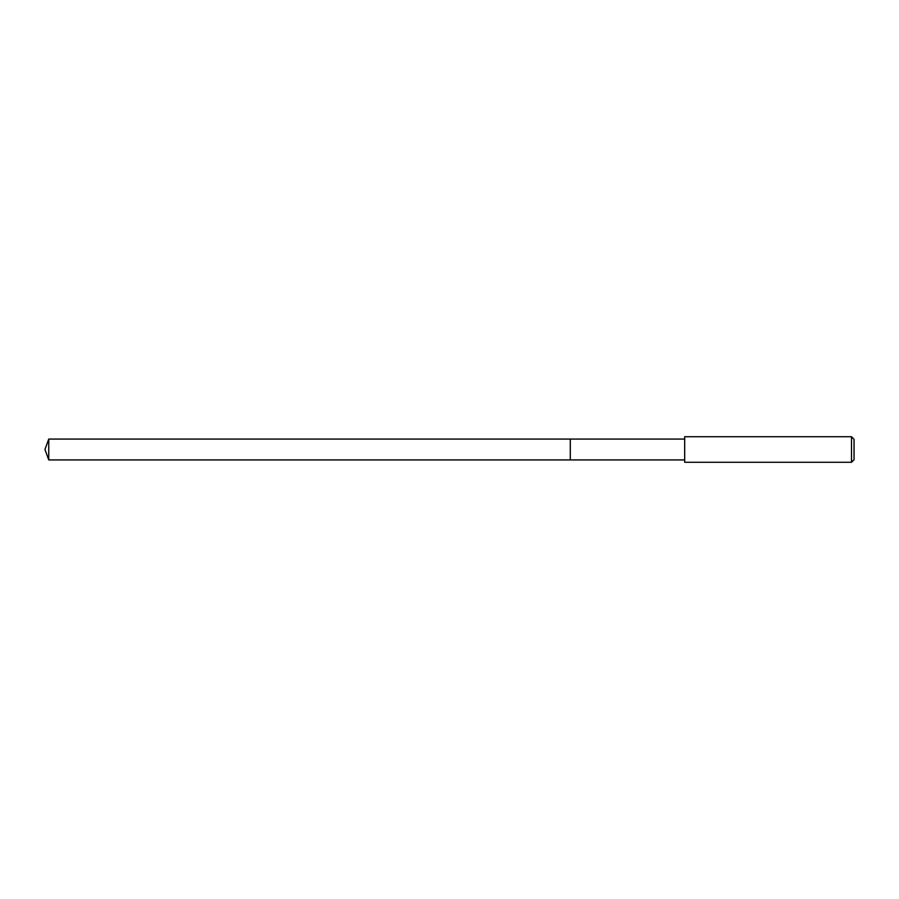<?xml version="1.0" encoding="UTF-8"?>
<svg xmlns="http://www.w3.org/2000/svg" width="899" height="899" viewBox="0 0 899 899"><rect width="100%" height="100%" fill="white"/><g stroke="black" fill="none" stroke-linecap="round" stroke-linejoin="round"><path stroke-width="1.35" d="M684.678 439.072L48.748 439.072L48.748 459.928L570.281 459.928L570.281 439.072L570.281 459.928L684.678 459.928M48.748 459.928L44.95 449.5L48.748 439.072M684.678 436.723L684.678 462.277L851.499 462.277L851.499 436.723L684.678 436.723M851.499 436.723L854.05 439.274L854.05 459.726L851.499 462.277"/></g></svg>
